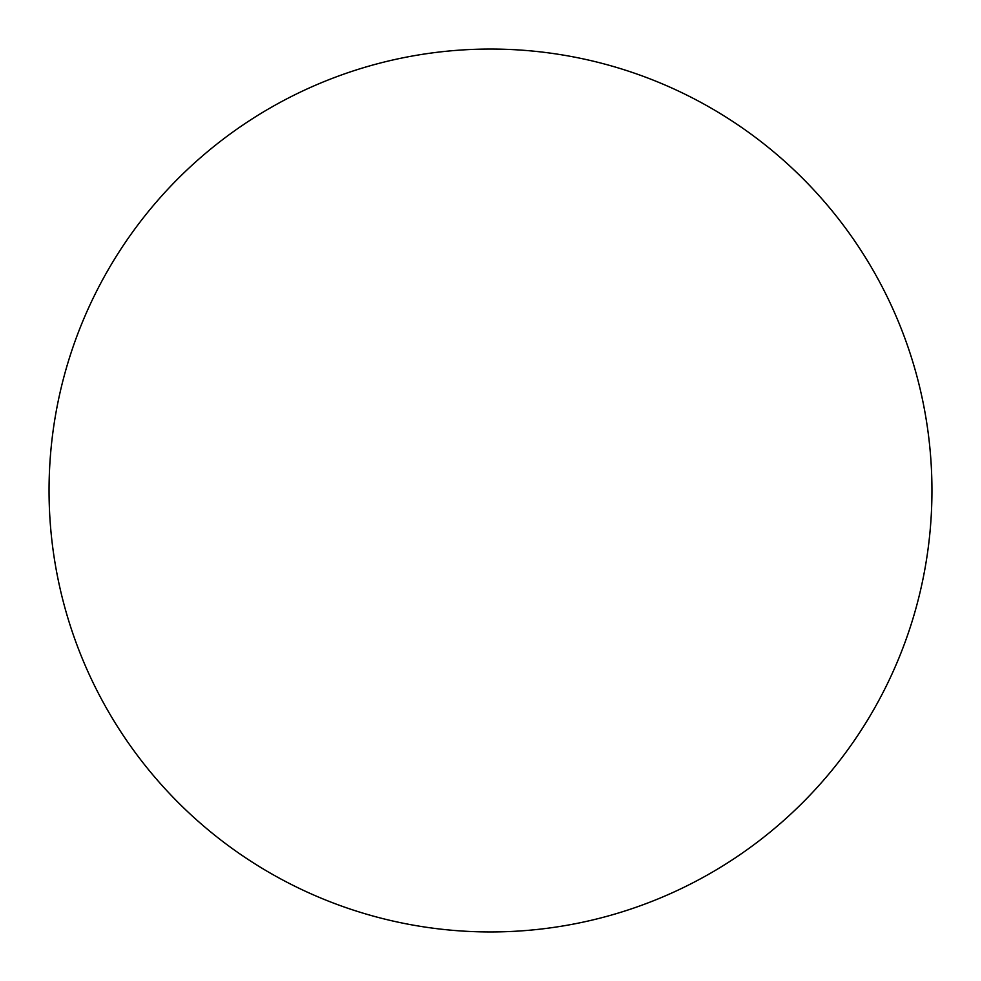 <?xml version="1.0" encoding="UTF-8"?>
<svg xmlns="http://www.w3.org/2000/svg" width="981" height="981" viewBox="0 0 981 981"><rect width="100%" height="100%" fill="white"/><g stroke="black" fill="none" stroke-linecap="round" stroke-linejoin="round"><path stroke-width="1.47" d="M490.5 49.05A441.45 441.45 0 0 1 931.95 490.5A441.45 441.45 0 0 1 490.5 931.95A441.45 441.45 0 0 1 49.05 490.5A441.45 441.45 0 0 1 490.5 49.05M49.05 490.5A441.45 441.45 0 0 0 490.5 931.95A441.45 441.45 0 0 0 931.95 490.5A441.45 441.45 0 0 0 490.5 49.05A441.45 441.45 0 0 0 49.05 490.5"/></g></svg>
